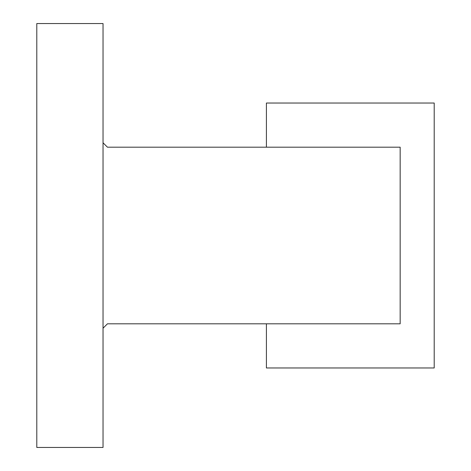 <?xml version="1.0" encoding="UTF-8"?>
<svg xmlns="http://www.w3.org/2000/svg" width="471" height="471" viewBox="0 0 471 471"><rect width="100%" height="100%" fill="white"/><g stroke="black" fill="none" stroke-linecap="round" stroke-linejoin="round"><path stroke-width="0.71" d="M266.409 323.812L266.409 367.969L434.203 367.969L434.203 103.031L266.409 103.031L266.409 147.188L266.409 103.031L434.203 103.031L434.203 367.969L266.409 367.969L266.409 323.812M393.02 147.188L400.162 147.188L400.162 323.812L107.447 323.812L400.162 323.812L400.162 147.188L107.447 147.188L103.031 142.772L103.031 447.45L103.031 328.228L107.447 323.812L103.031 328.228L103.031 23.55L36.797 23.55L103.031 23.55L103.031 142.772L107.447 147.188L335.211 147.188M393.02 323.812L400.162 323.812M103.031 447.45L36.797 447.45L36.797 23.55L36.797 447.45L103.031 447.45"/></g></svg>

